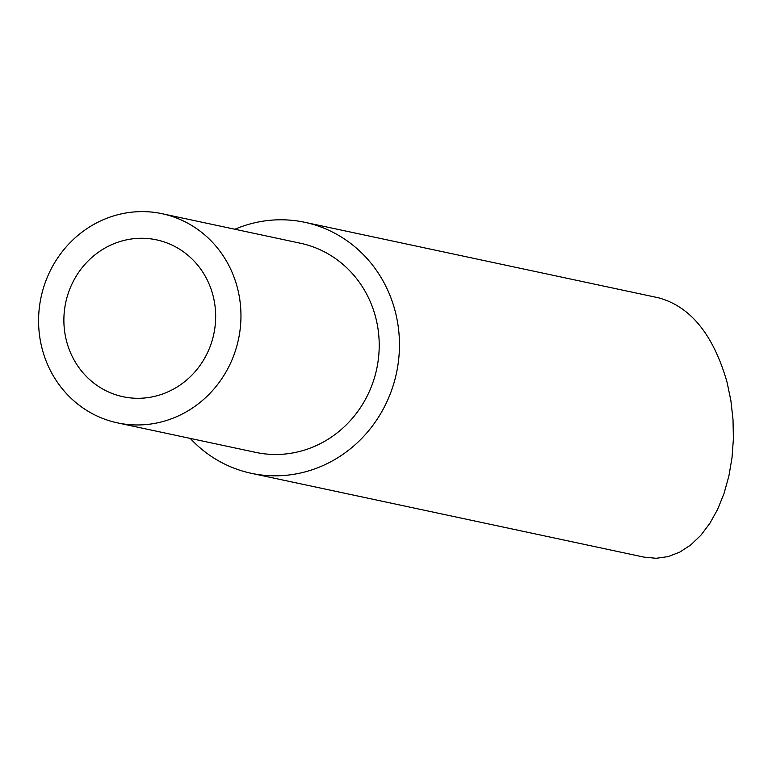 <?xml version="1.0" encoding="UTF-8"?>
<svg xmlns="http://www.w3.org/2000/svg" width="772" height="772" viewBox="0 0 772 772"><rect width="100%" height="100%" fill="white"/><g stroke="black" fill="none" stroke-linecap="round" stroke-linejoin="round"><path stroke-width="1.16" d="M159.736 394.965A80.201 75.695 -78 0 0 215.649 314.648A80.201 75.695 -78 0 0 156.513 239.851A80.201 75.695 -78 0 0 65.745 302.489A80.201 75.695 -78 0 0 123.028 396.721A80.201 75.695 -78 0 0 159.736 394.965M113.137 216.064A106.932 100.929 102 0 1 162.091 213.709A106.932 100.929 102 0 1 238.471 339.352A106.932 100.929 102 0 1 117.45 422.863A106.932 100.929 102 0 1 38.6 323.15A106.932 100.929 102 0 1 113.137 216.064M234.881 229.245A128.326 121.108 102 0 1 246.075 225.125A128.326 121.108 102 0 1 304.815 222.307A128.326 121.108 102 0 1 395.177 311.203A128.326 121.108 102 0 1 251.238 473.294A128.326 121.108 102 0 1 190.24 438.399M304.815 222.307L658.641 297.828C690.573 306.6 713.357 334.662 727.002 382.034L730.872 400.504L733.014 419.563L733.4 438.785L732.01 457.767L728.874 476.092L724.068 493.366L717.69 509.221L709.883 523.31L700.802 535.334L690.66 545.022L679.659 552.163L668.05 556.622L656.084 558.291L644.012 557.133L251.238 473.294M162.091 213.709L300.347 243.219A106.932 100.929 102 0 1 376.726 368.871A106.932 100.929 102 0 1 255.706 452.382L117.45 422.863"/></g></svg>
